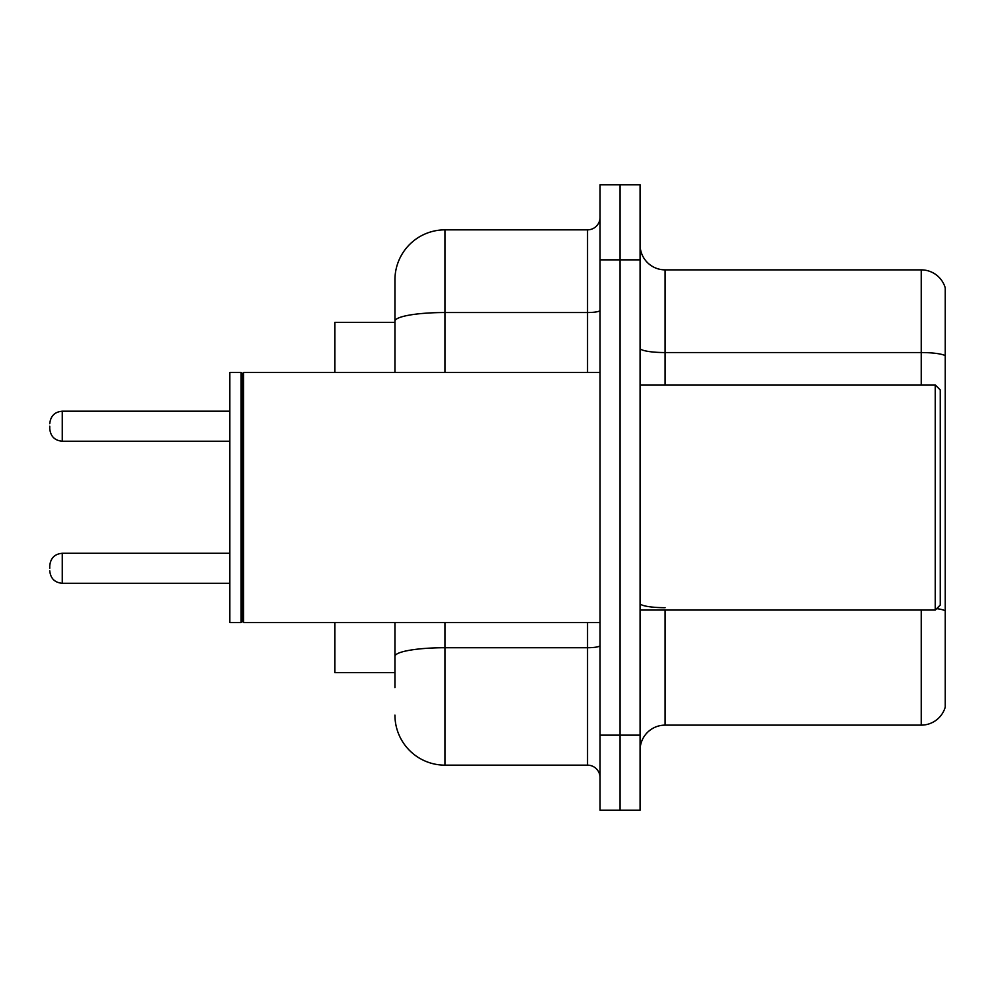 <?xml version="1.0" encoding="UTF-8"?>
<svg xmlns="http://www.w3.org/2000/svg" width="995" height="995" viewBox="0 0 995 995"><rect width="100%" height="100%" fill="white"/><g stroke="black" fill="none" stroke-linecap="round" stroke-linejoin="round"><path stroke-width="1.49" d="M394.94 369.406L394.94 307.393L394.94 322.405L334.905 322.405L334.905 372.428M394.94 672.595L334.905 672.595L334.905 622.572M640.083 750.143A25.012 25.012 0 0 1 665.095 725.131L921.233 725.131L921.233 610.059M620.072 735.131L620.072 810.179L640.083 810.179L640.083 735.131L620.072 735.131L620.072 810.179L600.06 810.179L600.06 735.131L620.072 735.131L620.072 259.869L620.072 735.131M600.06 735.131L600.06 184.821L620.072 184.821L620.072 259.869L620.072 184.821L640.083 184.821L640.083 735.131M945.25 287.878A25.012 25.012 0 0 0 921.233 269.869A25.012 25.012 0 0 1 945.25 287.878L945.25 707.122A25.012 25.012 0 0 1 921.233 725.131M945.25 355.688A25.012 4.341 180 0 0 921.233 352.553L921.233 269.869L665.095 269.869A25.012 25.012 0 0 1 640.083 244.857A25.012 25.012 0 0 0 665.095 269.869L665.095 384.941M394.94 687.607L394.94 622.572L394.94 687.607M444.976 622.572L444.976 765.155L587.547 765.155A12.512 12.512 0 0 1 600.06 777.655A12.512 12.512 0 0 0 587.547 765.155L587.547 622.572M394.94 372.428L394.94 279.881A50.024 50.024 0 0 1 444.976 229.845L587.547 229.845A12.512 12.512 0 0 0 600.06 217.345M394.94 279.881L394.94 307.393M444.976 765.155A50.024 50.024 0 0 1 394.94 715.119M935.25 384.941L940.25 389.94L940.25 605.059L935.25 610.059L935.25 384.941L640.083 384.941M243.613 622.572L242.357 621.315L242.357 373.685L243.613 372.428L243.613 622.572L600.06 622.572M241.101 622.572L229.845 622.572L229.845 372.428L241.101 372.428L241.101 622.572L242.357 621.315M49.75 568.294L49.75 565.794L49.75 568.294M49.75 426.208L49.75 428.708L49.75 426.208M665.095 610.059L665.095 725.131M921.233 384.941L921.233 352.553L665.095 352.553A25.012 4.341 0 0 1 640.083 348.213M945.25 610.818A25.012 4.341 180 0 0 936.681 608.629M640.083 259.869L600.06 259.869M665.095 607.696A25.012 4.341 -0 0 1 640.083 603.356M600.06 645.544A12.512 2.177 0 0 1 587.547 647.72L444.976 647.72A50.024 8.681 180 0 0 394.94 656.401M444.976 229.845L444.976 312.529L587.547 312.529L587.547 229.845M394.94 321.223A50.024 8.681 180 0 1 444.976 312.529L444.976 372.428M587.547 372.428L587.547 312.529A12.512 2.177 0 0 0 600.06 310.365M49.75 565.794C50.558 558.12 54.725 553.954 62.262 553.282L62.262 583.294L229.845 583.294M229.845 411.196L62.262 411.196L62.262 441.22C54.725 440.549 50.558 436.382 49.75 428.708M640.083 610.059L935.25 610.059M242.357 373.685L241.101 372.428M243.613 372.428L600.06 372.428M62.262 553.282L229.845 553.282M62.262 583.294C54.725 582.622 50.558 578.456 49.75 570.794M62.262 441.22L229.845 441.22M62.262 411.196C54.725 411.868 50.558 416.047 49.75 423.708"/></g></svg>
